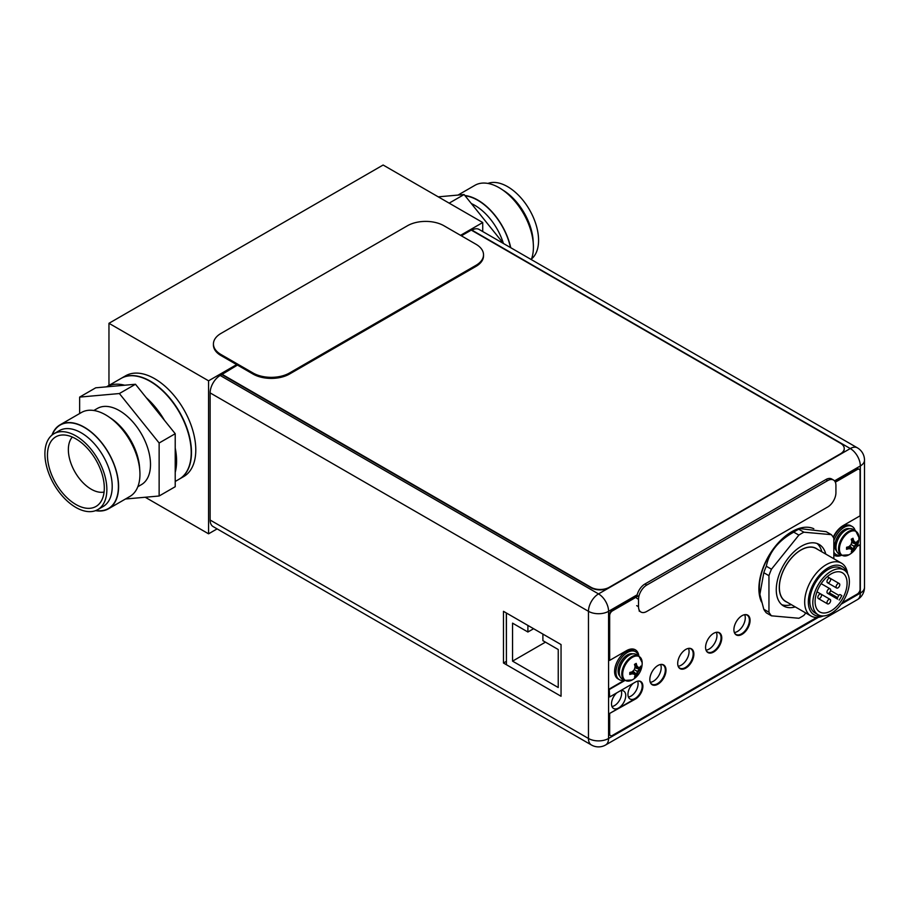 <?xml version="1.0" encoding="UTF-8"?>
<svg xmlns="http://www.w3.org/2000/svg" width="910" height="910" viewBox="0 0 910 910"><rect width="100%" height="100%" fill="white"/><g stroke="black" fill="none" stroke-linecap="round" stroke-linejoin="round"><path stroke-width="1.36" d="M460.54 235.337L482.732 222.529L482.732 231.538M217.115 528.892L208.572 533.817L208.572 380.812L236.645 364.603M482.732 222.529L383.121 165.017L108.961 323.3L208.572 380.812M208.572 533.817L145.225 497.247M108.961 385.408L108.961 323.3M183.74 476.544A58.16 33.579 -120 0 0 195.786 449.927A58.16 33.579 -120 0 0 170.398 391.402A58.16 33.579 -120 0 0 125.58 375.819L121.28 378.298A58.16 33.579 60 0 1 166.098 393.882A58.16 33.579 60 0 1 191.487 452.406A58.16 33.579 60 0 1 179.441 479.024A58.16 33.579 60 0 1 179.304 479.104L183.74 476.544M853.068 529.313A14.15 8.167 120 0 0 842.159 533.112A14.15 8.167 120 0 0 835.983 547.354A14.15 8.167 120 0 0 838.918 553.826L841.477 555.305A14.15 8.167 -60 0 1 838.542 548.821A14.15 8.167 -60 0 1 844.719 534.579A14.15 8.167 -60 0 1 855.628 530.792L853.068 529.313M833.833 554.952A17.711 10.226 120 0 0 834.39 555.327A17.711 10.226 120 0 0 841.488 555.316L848.928 554.816A13.786 7.962 -60 0 1 839.441 549.048A13.786 7.962 -60 0 1 849.053 532.236A13.786 7.962 -60 0 1 858.926 537.491L858.926 537.491A13.786 7.962 -60 0 1 858.938 537.787M848.689 546.728L850.145 548.491L848.268 548.321L846.516 549.299L846.596 547.274A19.201 11.079 180 0 0 848.882 546.671A18.86 14.878 -35.1 0 0 851.055 544.499A18.86 14.878 -84.9 0 0 851.851 541.53A19.201 11.079 -120 0 0 851.237 539.243L852.977 538.242A19.201 11.079 60 0 1 853.591 540.529A18.86 3.981 38.8 0 1 854.968 542.246A18.86 3.981 21.2 0 0 856.56 542.235A19.201 11.079 0 0 0 857.607 540.915L857.641 542.883L851.806 541.768M852.977 538.242L852.977 540.165L854.968 542.246M851.487 540.096L853.591 540.529M854.058 541.712L851.806 541.336M857.641 542.883L854.058 546.227L852.977 550.96L851.237 551.961A19.201 11.079 -120 0 0 851.851 550.391A18.86 3.981 -141.2 0 0 851.055 549.014A18.86 3.981 -158.8 0 1 848.882 548.673L847.472 547.069M852.943 551.005L849.064 546.5M857.607 542.929A19.201 11.079 180 0 1 856.56 544.248A18.86 14.878 144.9 0 1 854.968 546.762A18.86 14.878 95.1 0 1 853.591 549.39L849.678 545.943M854.968 546.762L851.055 544.499M856.56 544.248L851.623 542.576M853.591 549.39A19.201 11.079 60 0 1 852.977 550.96M846.596 549.287A19.201 11.079 0 0 0 848.882 548.673M850.145 548.491L851.055 549.014M833.833 540.836A16.152 9.327 -60 0 1 852.238 526.526A16.152 9.327 -60 0 1 855.127 530.507M840.976 555.02A16.152 9.327 -60 0 1 836.085 554.509A16.152 9.327 -60 0 1 833.833 552.12M852.238 526.526L850.873 525.73A16.152 9.327 120 0 0 833.435 537.548M833.833 553.087A16.152 9.327 120 0 0 834.709 553.712L836.085 554.509M624.704 680.452L632.166 679.963A13.786 7.962 -60 0 1 622.667 674.196A13.786 7.962 -60 0 1 632.291 657.384A13.786 7.962 -60 0 1 642.164 662.639L638.854 655.939L636.295 654.461A14.15 8.167 120 0 0 625.397 658.26A14.15 8.167 120 0 0 619.221 672.501A14.15 8.167 120 0 0 622.144 678.974L624.704 680.452A14.15 8.167 -60 0 1 621.78 673.98A14.15 8.167 -60 0 1 627.957 659.739A14.15 8.167 -60 0 1 638.854 655.939A17.711 10.226 120 0 0 635.339 649.808A17.711 10.226 120 0 0 626.478 650.684L609.666 660.387L609.666 615.649A3.879 2.241 -60 0 1 612.407 610.894L639.104 595.481M632.166 679.963A19.235 19.235 0 0 0 642.164 662.639L642.164 662.639A13.786 7.962 -60 0 1 642.164 662.935M631.927 671.876L633.383 673.639L631.506 673.468L629.754 674.446L629.834 672.433A19.201 11.079 180 0 0 632.109 671.819A18.86 14.878 -35.1 0 0 634.293 669.646A18.86 14.878 -84.9 0 0 635.089 666.677A19.201 11.079 -120 0 0 634.475 664.391L636.204 663.39A19.201 11.079 60 0 1 636.818 665.676A18.86 3.981 38.8 0 1 638.206 667.394A18.86 3.981 21.2 0 0 639.787 667.383A19.201 11.079 0 0 0 640.845 666.074L640.879 668.031L635.032 666.916M636.204 663.39L636.204 665.324L638.206 667.394M634.725 665.244L636.818 665.676M637.296 666.859L635.043 666.484M634.85 667.724L639.787 669.396A19.201 11.079 180 0 0 640.845 668.077L637.296 671.375L636.181 676.164L634.475 677.108A19.201 11.079 -120 0 0 635.089 675.538A18.86 3.981 -141.2 0 0 634.293 674.162A18.86 3.981 -158.8 0 1 632.109 673.821L630.698 672.217M636.181 676.164L632.302 671.648M639.787 669.396A18.86 14.878 144.9 0 1 638.206 671.91A18.86 14.878 95.1 0 1 636.818 674.538L632.905 671.091M638.206 671.91L634.293 669.646M636.818 674.538A19.201 11.079 60 0 1 636.204 676.107M629.834 674.435A19.201 11.079 0 0 0 632.109 673.821M633.383 673.639L634.293 674.162M624.214 680.168A16.152 9.327 -60 0 1 619.323 679.656A16.152 9.327 -60 0 1 615.968 672.262A16.152 9.327 -60 0 1 623.02 656.008A16.152 9.327 -60 0 1 635.476 651.674A16.152 9.327 -60 0 1 638.365 655.655M635.476 651.674L634.099 650.878A16.152 9.327 120 0 0 621.655 655.211A16.152 9.327 120 0 0 614.603 671.466A16.152 9.327 120 0 0 617.947 678.86L619.323 679.656M237.464 365.081L221.778 374.556L590.977 587.712A12.922 7.462 0 0 0 609.256 587.712L840.465 454.226A12.922 7.462 0 0 0 844.241 448.948A12.922 7.462 0 0 0 844.241 448.732M461.359 235.815L471.266 230.094L840.465 443.25A12.922 7.462 180 0 1 844.241 448.528A12.922 7.462 180 0 1 840.465 453.806L609.256 587.291A12.922 7.462 180 0 1 590.977 587.291L221.778 374.135M633.28 683.319A10.078 5.824 120 0 0 627.945 694.364A10.078 5.824 120 0 0 630.027 698.982A10.078 5.824 120 0 0 637.796 696.286A10.078 5.824 120 0 0 642.198 686.14A10.078 5.824 120 0 0 640.117 681.522A10.078 5.824 120 0 0 638.274 681.055M616.832 692.817A10.078 5.824 120 0 0 611.497 703.862A10.078 5.824 120 0 0 613.579 708.481A10.078 5.824 120 0 0 621.348 705.773A10.078 5.824 120 0 0 625.75 695.638A10.078 5.824 120 0 0 623.657 691.02A10.078 5.824 120 0 0 620.415 690.747M706.171 650.502A11.113 6.415 120 0 0 707.65 652.026A11.113 6.415 120 0 0 716.215 649.046A11.113 6.415 120 0 0 721.061 637.865A11.113 6.415 120 0 0 718.764 632.768A11.113 6.415 120 0 0 716.716 632.257M678.303 666.598A11.113 6.415 120 0 0 679.781 668.111A11.113 6.415 120 0 0 688.335 665.142A11.113 6.415 120 0 0 693.192 653.949A11.113 6.415 120 0 0 690.895 648.864A11.113 6.415 120 0 0 688.836 648.341M650.422 682.693A11.113 6.415 120 0 0 651.901 684.206A11.113 6.415 120 0 0 660.467 681.226A11.113 6.415 120 0 0 665.324 670.044A11.113 6.415 120 0 0 663.015 664.96A11.113 6.415 120 0 0 660.967 664.437M734.495 632.882A11.113 6.415 120 0 0 735.974 634.407A11.113 6.415 120 0 0 744.539 631.426A11.113 6.415 120 0 0 749.396 620.233A11.113 6.415 120 0 0 747.087 615.149A11.113 6.415 120 0 0 745.04 614.625M221.778 374.556L220.186 375.477A14.219 8.213 120 0 0 210.13 392.892L210.13 520.042A14.219 8.213 120 0 0 213.076 526.549L591.409 744.983A14.219 8.213 -60 0 1 588.463 738.476L588.463 611.315A14.219 8.213 -60 0 1 598.518 593.911L850.281 448.55A14.219 8.213 -60 0 1 857.391 447.845L479.058 229.422A14.219 8.213 120 0 0 471.949 230.128L471.63 230.31M561.049 644.564L503.48 611.327L503.48 663.026L561.049 696.264L561.049 644.564M506.313 612.953L506.426 661.456M621.166 690.588A10.078 5.824 -60 0 1 621.632 693.261A10.078 5.824 -60 0 1 611.964 706.535M637.648 681.158A10.078 5.824 -60 0 1 638.092 683.763A10.078 5.824 -60 0 1 628.412 697.037M716.329 632.302A11.113 6.415 -60 0 1 716.955 635.487A11.113 6.415 -60 0 1 706.023 650.149M688.461 648.398A11.113 6.415 -60 0 1 689.075 651.583A11.113 6.415 -60 0 1 678.155 666.245M660.58 664.493A11.113 6.415 -60 0 1 661.206 667.667A11.113 6.415 -60 0 1 650.286 682.329M744.664 614.682A11.113 6.415 -60 0 1 745.279 617.867A11.113 6.415 -60 0 1 734.359 632.53M503.48 663.026L506.313 661.388M835.926 485.36L835.926 492.742A11.637 6.711 -60 0 1 827.69 506.995L646.748 611.452A11.637 6.711 -60 0 1 640.936 612.032A11.637 6.711 -60 0 1 638.524 606.708L638.524 599.326A11.637 6.711 -60 0 1 646.748 585.073L827.69 480.605A11.637 6.711 -60 0 1 833.514 480.036A11.637 6.711 -60 0 1 835.926 485.36M833.514 480.036L831.683 478.978A11.637 6.711 120 0 0 825.87 479.559L644.928 584.015A11.637 6.711 120 0 0 636.875 596.243L611.952 610.633A3.879 2.241 120 0 0 609.211 615.387L609.666 660.387M213.429 343.957L213.429 345.015A25.844 14.924 0 0 0 220.993 355.571L252.98 374.033A25.844 14.924 0 0 0 289.528 374.033L475.964 266.402A25.844 14.924 0 0 0 483.528 255.846L483.528 254.8A25.844 14.924 180 0 1 475.964 265.345L289.528 372.975A25.844 14.924 180 0 1 252.98 372.975L220.993 354.513A25.844 14.924 180 0 1 213.429 343.957A25.844 14.924 180 0 1 220.993 333.413L407.418 225.771A25.844 14.924 180 0 1 443.978 225.771L475.964 244.244A25.844 14.924 180 0 1 483.528 254.8M640.492 681.385A10.408 6.006 -60 0 1 642.426 686.004A10.408 6.006 -60 0 1 635.066 698.743L609.211 713.679L609.211 733.574A3.879 2.241 120 0 0 610.007 735.348A3.879 2.241 120 0 0 610.257 735.451M842.182 602.761L857.322 594.014A3.879 2.241 -60 0 0 860.064 589.27L860.064 544.737L857.231 545.841M841.033 555.054A17.711 10.226 -60 0 1 834.174 555.18M859.017 469.196A3.879 2.241 120 0 0 858.801 469.048A3.879 2.241 120 0 0 856.867 469.23L835.141 481.777M635.1 649.672A17.711 10.226 -60 0 1 638.422 655.689M609.211 689.041L609.666 696.958L609.211 689.041L624.396 680.27M747.474 615.012A11.443 6.609 -60 0 1 749.624 620.108A11.443 6.609 -60 0 1 744.778 631.46A11.443 6.609 -60 0 1 736.053 634.805M719.15 632.632A11.443 6.609 -60 0 1 721.289 637.728A11.443 6.609 -60 0 1 716.454 649.08A11.443 6.609 -60 0 1 707.718 652.424M691.282 648.728A11.443 6.609 -60 0 1 693.42 653.824A11.443 6.609 -60 0 1 688.574 665.176A11.443 6.609 -60 0 1 679.85 668.52M663.401 664.812A11.443 6.609 -60 0 1 665.551 669.908A11.443 6.609 -60 0 1 660.706 681.26A11.443 6.609 -60 0 1 651.969 684.616M609.211 713.679L635.533 699.005A10.408 6.006 120 0 0 642.881 686.265A10.408 6.006 120 0 0 640.731 681.51A10.408 6.006 120 0 0 635.533 682.022L609.666 696.958M609.666 689.302L624.851 680.532M833.196 537.162A17.711 10.226 120 0 1 843.252 525.536L860.064 515.822L860.064 471.084A3.879 2.241 -60 0 0 859.256 469.31A3.879 2.241 -60 0 0 857.322 469.503L835.346 482.186M860.064 544.737L856.89 546.569M609.666 713.94L609.666 733.835A3.879 2.241 -60 0 0 610.473 735.61A3.879 2.241 -60 0 0 612.407 735.416L816.77 617.424M813.813 528.755A46.524 26.856 120 0 0 778.414 542.713A46.524 26.856 120 0 0 758.894 588.69A46.524 26.856 120 0 0 761.465 601.919M750.079 620.37A11.443 6.609 120 0 0 747.713 615.137A11.443 6.609 120 0 0 738.897 618.197A11.443 6.609 120 0 0 733.904 629.709A11.443 6.609 120 0 0 736.27 634.941A11.443 6.609 120 0 0 745.085 631.881A11.443 6.609 120 0 0 750.079 620.37M721.755 637.99A11.443 6.609 120 0 0 719.378 632.757A11.443 6.609 120 0 0 710.562 635.817A11.443 6.609 120 0 0 705.58 647.329A11.443 6.609 120 0 0 707.946 652.572A11.443 6.609 120 0 0 716.761 649.501A11.443 6.609 120 0 0 721.755 637.99M693.875 654.085A11.443 6.609 120 0 0 691.509 648.853A11.443 6.609 120 0 0 682.693 651.913A11.443 6.609 120 0 0 677.7 663.424A11.443 6.609 120 0 0 680.066 668.657A11.443 6.609 120 0 0 688.881 665.597A11.443 6.609 120 0 0 693.875 654.085M666.006 670.181A11.443 6.609 120 0 0 663.64 664.937A11.443 6.609 120 0 0 654.825 668.008A11.443 6.609 120 0 0 649.831 679.52A11.443 6.609 120 0 0 652.197 684.752A11.443 6.609 120 0 0 661.013 681.692A11.443 6.609 120 0 0 666.006 670.181M787.093 602.192A30.633 17.688 -60 0 1 780.564 578.225A30.633 17.688 -60 0 1 800.937 549.958A30.633 17.688 -60 0 1 817.589 549.367M841.5 563.165L816.19 548.559A30.496 17.608 120 0 0 792.678 556.727A30.496 17.608 120 0 0 779.369 587.416A30.496 17.608 120 0 0 785.683 601.385L811.003 616.002A30.496 17.608 -60 0 1 804.679 602.033A30.496 17.608 -60 0 1 817.999 571.343A30.496 17.608 -60 0 1 841.5 563.165A30.496 17.608 -60 0 1 847.608 573.8M791.336 604.649A35.535 20.52 -60 0 1 781.77 604.684M817.089 543.509A35.535 20.52 -60 0 1 821.684 551.232L821.787 551.79M823.266 615.968A30.496 17.608 -60 0 1 811.003 616.002M821.65 615.899A27.914 16.118 -60 0 1 808.342 602.033A27.914 16.118 -60 0 1 824.813 570.047A27.914 16.118 -60 0 1 846.744 572.435M844.014 569.99L840.999 568.25A25.844 14.924 120 0 0 821.082 575.177A25.844 14.924 120 0 0 809.798 601.191A25.844 14.924 120 0 0 815.155 613.021L818.17 614.762A25.844 14.924 -60 0 1 812.812 602.932A25.844 14.924 -60 0 1 824.096 576.917A25.844 14.924 -60 0 1 844.014 569.99A25.844 14.924 -60 0 1 849.371 581.831A25.844 14.924 -60 0 1 838.087 607.835A25.844 14.924 -60 0 1 818.17 614.762M831.092 573.914A22.613 13.059 120 0 0 816.315 593.843A22.613 13.059 120 0 0 819.785 611.964A22.613 13.059 120 0 0 831.092 610.849A22.613 13.059 120 0 0 845.868 590.92A22.613 13.059 120 0 0 842.398 572.788A22.613 13.059 120 0 0 831.092 573.914M827.52 593.297A2.582 1.49 -60 0 1 826.985 592.114A2.582 1.49 -60 0 1 828.111 589.521A2.582 1.49 -60 0 1 830.102 588.827A2.582 1.49 -60 0 1 830.637 590.01A2.582 1.49 -60 0 1 829.51 592.603A2.582 1.49 -60 0 1 827.52 593.297L837.587 599.121A1.297 0.751 -60 0 1 837.587 597.62L838.884 595.39A1.297 0.751 -60 0 1 840.18 594.639L841.795 595.572A22.613 13.059 -60 0 1 839.202 600.054M830.113 588.827L821.15 583.651M826.985 581.57A2.582 1.49 -60 0 1 828.111 578.965A2.582 1.49 -60 0 1 830.102 578.271A2.582 1.49 -60 0 1 830.637 579.454A2.582 1.49 -60 0 1 829.51 582.059A2.582 1.49 -60 0 1 827.52 582.753A2.582 1.49 -60 0 1 826.985 581.57M836.119 586.836A2.582 1.49 -60 0 1 837.245 584.243A2.582 1.49 -60 0 1 839.236 583.549A2.582 1.49 -60 0 1 839.771 584.732A2.582 1.49 -60 0 1 838.645 587.325A2.582 1.49 -60 0 1 836.654 588.019A2.582 1.49 -60 0 1 836.119 586.836M826.985 602.67A2.582 1.49 -60 0 1 828.111 600.065A2.582 1.49 -60 0 1 830.102 599.371A2.582 1.49 -60 0 1 830.637 600.554A2.582 1.49 -60 0 1 829.51 603.159A2.582 1.49 -60 0 1 827.52 603.853A2.582 1.49 -60 0 1 826.985 602.67M817.84 597.392A2.582 1.49 -60 0 1 818.966 594.787A2.582 1.49 -60 0 1 820.957 594.093A2.582 1.49 -60 0 1 821.503 595.277A2.582 1.49 -60 0 1 820.365 597.881A2.582 1.49 -60 0 1 818.374 598.575A2.582 1.49 -60 0 1 817.84 597.392M805.805 612.999L803.905 615.365A51.051 29.473 -60 0 1 798.878 618.265L771.464 615.82A51.051 29.473 -60 0 1 770.133 614.125A51.051 29.473 -60 0 1 768.95 612.237L768.95 575.689A51.051 29.473 -60 0 1 771.464 569.205L798.878 535.103A51.051 29.473 -60 0 1 803.905 532.202L831.319 534.648A51.051 29.473 -60 0 1 832.65 536.343A51.051 29.473 -60 0 1 833.833 538.231L833.833 558.74M825.768 554.088A35.535 20.52 120 0 0 819.159 544.453A35.535 20.52 120 0 0 791.78 553.974A35.535 20.52 120 0 0 776.264 589.737A35.535 20.52 120 0 0 783.624 606.014A35.535 20.52 120 0 0 795.26 606.913M831.319 534.648L826.166 531.679L799.958 528.608L798.753 529.222A51.051 29.473 120 0 0 796.239 530.575A51.051 29.473 120 0 0 793.725 532.134C778.357 540.676 769.212 552.04 766.311 566.236A51.051 29.473 120 0 0 763.797 572.708L759.884 594.401L763.797 609.268A51.051 29.473 120 0 0 764.98 611.145A51.051 29.473 120 0 0 766.311 612.839L771.464 615.82M799.958 528.608L796.125 530.143A45.238 26.117 120 0 0 791.336 532.498A45.238 26.117 120 0 0 759.713 593.218L759.884 594.401M798.878 535.103L793.725 532.134M798.753 529.222L803.905 532.202M766.311 566.236L771.464 569.205M768.95 575.689L763.797 572.708M763.797 609.268L768.95 612.237M506.426 613.021L506.426 664.732M527.902 625.42L527.902 632.006L512.558 623.145L512.558 661.138L558.24 687.516L558.24 649.524L542.895 640.663L542.895 634.077M527.902 632.006L533.601 628.719M512.558 661.138L545.454 642.141M531.292 259.577A48.469 27.983 -120 0 0 499.146 187.722A48.469 27.983 -120 0 0 474.918 185.321L458.026 195.07M464.873 195.513A48.469 27.983 60 0 1 477.796 200.052A48.469 27.983 60 0 1 510.737 247.702M510.499 247.565A48.139 27.789 -120 0 0 477.796 200.314A48.139 27.789 -120 0 0 465.124 195.821M503.401 243.436A44.01 25.412 -120 0 0 474.872 205.376A44.01 25.412 -120 0 0 471.369 203.578M503.457 243.505L464.089 194.535L438.245 196.844M449.165 203.146L464.089 194.535M531.52 258.952A43.817 25.298 -120 0 0 535.603 223.303A43.817 25.298 -120 0 0 507.587 186.652A43.817 25.298 -120 0 0 487.919 183.422M502.718 189.997A43.817 25.298 60 0 1 533.226 242.856M51.95 435.128A48.469 27.983 60 0 1 60.094 424.822A48.469 27.983 60 0 1 84.323 427.222A48.469 27.983 60 0 1 115.991 469.924A48.469 27.983 60 0 1 108.563 508.758A48.469 27.983 60 0 1 95.55 510.658M95.959 510.499A48.207 27.835 -120 0 0 117.902 479.354A48.207 27.835 -120 0 0 84.323 427.427A48.207 27.835 -120 0 0 52.291 434.866M108.563 508.758L129.903 496.439A48.469 27.983 -120 0 0 137.342 457.605A48.469 27.983 -120 0 0 105.674 414.892A48.469 27.983 -120 0 0 81.445 412.492L60.094 424.822M109.837 417.588A44.01 25.412 60 0 1 139.696 469.31M137.831 486.713L141.391 484.655A44.01 25.412 -120 0 0 148.137 449.392A44.01 25.412 -120 0 0 119.381 410.615A44.01 25.412 -120 0 0 97.381 408.442L93.821 410.49M175.22 472.37L175.22 448.061A58.16 33.579 60 0 1 175.22 472.37L175.22 486.713L159.136 496.007L125.444 499.01M175.22 448.061L175.22 433.717L135.465 384.259L95.721 387.808L79.636 397.101L79.636 413.538M79.636 397.101L119.381 393.541L159.136 442.999L159.136 496.007M175.22 433.717L159.136 442.999M135.465 384.259L119.381 393.541M175.22 481.47L179.168 479.183A58.16 33.579 -120 0 0 188.086 432.58A58.16 33.579 -120 0 0 150.093 381.335A58.16 33.579 -120 0 0 121.007 378.458L106.47 386.852A58.16 33.579 60 0 1 124.704 385.226M146.226 397.647A58.16 33.579 60 0 1 164.46 420.329M72.334 437.05A32.305 18.655 -120 0 0 71.003 463.474A32.305 18.655 -120 0 0 91.205 489.205A32.305 18.655 -120 0 0 104.081 492.048M75.883 438.847A40.188 23.205 -120 0 0 61.641 435.037A40.188 23.205 -120 0 0 48.435 464.339A40.188 23.205 -120 0 0 75.883 504.481A40.188 23.205 -120 0 0 100.475 502.309A40.188 23.205 -120 0 0 100.509 469.492A40.188 23.205 -120 0 0 75.883 438.847M75.883 435.89A43.817 25.298 60 0 1 104.502 474.497A43.817 25.298 60 0 1 97.791 509.6A43.817 25.298 60 0 1 75.883 507.439A43.817 25.298 60 0 1 47.263 468.832A43.817 25.298 60 0 1 53.974 433.717A43.817 25.298 60 0 1 75.883 435.89M97.791 509.6L103.126 506.529A43.817 25.298 -120 0 0 109.848 471.414A43.817 25.298 -120 0 0 81.218 432.807A43.817 25.298 -120 0 0 59.321 430.635L53.974 433.717M841.432 533.908A12.08 6.973 120 0 0 837.075 541.461M849.621 528.71A13.115 7.576 120 0 0 839.953 533.396A13.115 7.576 120 0 0 834.891 545.875A13.115 7.576 120 0 0 836.665 551.153M624.669 659.056A12.08 6.973 120 0 0 620.313 666.609M632.86 653.858A13.115 7.576 120 0 0 623.191 658.544A13.115 7.576 120 0 0 618.117 671.023A13.115 7.576 120 0 0 619.903 676.301M841.147 604.194L860.337 593.115L860.337 465.965L834.527 480.867M637.182 594.799L608.574 611.315L608.574 738.476L818.443 617.31M210.13 520.042L588.463 738.476A14.219 8.213 0 0 0 608.574 738.476A14.219 8.213 60 0 1 605.628 744.983L857.391 599.633A14.219 8.213 -120 0 0 860.337 593.115A14.219 8.213 0 0 0 864.5 587.314L864.5 460.164A14.219 8.213 180 0 1 860.337 465.965A14.219 8.213 -120 0 0 850.281 448.55L471.949 230.128M220.186 375.477L598.518 593.911A14.219 8.213 60 0 1 608.574 611.315A14.219 8.213 180 0 1 588.463 611.315L210.13 392.892M827.69 480.605L825.87 479.559M644.928 584.015L646.748 585.073M638.524 599.326L636.704 598.268M636.704 605.651L638.524 606.708M475.964 266.402L475.964 265.345M289.528 372.975L289.528 374.033M252.98 374.033L252.98 372.975M220.993 354.513L220.993 355.571M829.283 592.831L837.587 597.62M838.884 595.39L830.568 590.59M848.928 554.816A19.235 19.235 0 0 0 858.926 537.491L855.628 530.792M864.5 460.164A14.219 14.219 0 0 0 857.391 447.845M591.409 744.983A14.219 14.219 0 0 0 605.628 744.983M857.391 599.633A14.219 14.219 0 0 0 864.5 587.314M639.104 610.974L640.936 612.032M827.281 576.644L830.102 578.271M836.654 588.019L827.52 582.753M830.113 578.282L839.236 583.549M820.979 594.105L830.102 599.371M818.374 598.575L827.52 603.853M816.998 591.807L820.957 594.093"/></g></svg>
